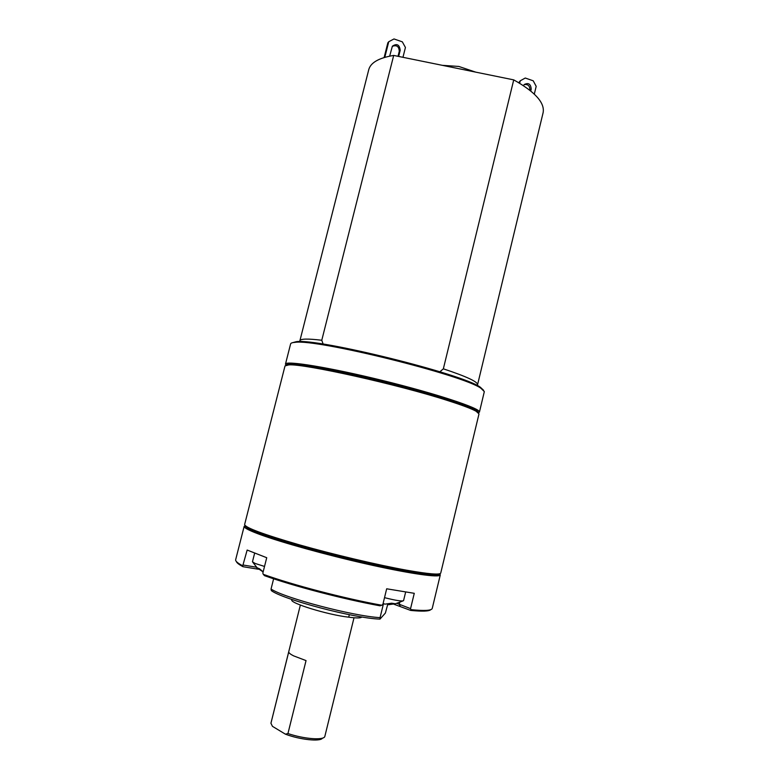 <?xml version="1.0" encoding="UTF-8"?>
<svg xmlns="http://www.w3.org/2000/svg" width="779" height="779" viewBox="0 0 779 779"><rect width="100%" height="100%" fill="white"/><g stroke="black" fill="none" stroke-linecap="round" stroke-linejoin="round"><path stroke-width="1.17" d="M439.736 573.743L440.31 574.853L439.551 575.496L438.869 574.347C434.38 576.119 405.275 571.659 365.75 562.691C326.284 553.733 282.689 541.629 261.335 533.839C252.347 530.557 247.128 528.123 245.677 526.536L244.548 527.237L244.168 526.322L245.19 525.601M439.551 575.496C435.042 577.317 405.664 572.857 365.74 563.801C325.875 554.775 281.842 542.525 260.313 534.637C251.237 531.307 245.989 528.844 244.548 527.237M244.168 526.322L235.657 559.731C235.307 561.123 237.663 563.149 242.746 565.807L247.157 550.052L266.73 557.715L262.835 573.11L263.263 574.318C292.359 584.883 344.279 598.476 381.768 605.244L382.869 604.426L386.676 588.797L414.272 593.316L410.562 608.633L410.932 609.655C424.574 611.028 431.673 610.6 432.248 608.389L440.31 574.853M263.263 574.318L264.519 575.662C293.196 586.012 343.335 599.139 380.045 605.819L381.768 605.244M410.562 608.633L399.296 604.28L399.685 602.673M410.932 609.655L410.669 610.424L394.077 604.28M430.806 609.636C429.171 611.311 422.461 611.573 410.669 610.424M258.462 569.245L242.97 566.693L242.746 565.807M256.593 567.229L243.34 565.057M242.97 566.693C238.929 564.541 236.728 562.818 236.358 561.513M397.3 603.55L399.296 604.28L400.26 606.393M271.043 589.041C284.559 598.068 353.549 616.228 380.064 617.64L379.977 619.11C354.951 618.468 282.641 599.411 271.306 590.589L271.043 589.041L273.624 578.787M380.064 617.64L383.492 603.608M379.977 619.11L385.371 613.083L387.738 604.319M270.926 723.301L288.717 651.955C288.853 652.977 290.47 654.272 293.566 655.84L306.04 660.602L287.948 733.545L285.406 734.169L272.465 726.349L270.926 723.243L300.353 605.069M322.438 738.132C320.607 741.89 300.042 739.768 285.406 734.169M354.007 617.776L324.794 736.574C323.519 740.508 303.868 738.989 287.948 733.545M478.325 412.627C478.958 409.033 436.201 394.817 383.336 381.788C330.481 368.71 286.682 361.544 286.156 365.166L289.905 364.231C304.423 362.751 398.595 383.658 447.545 399.588C461.587 404.087 470.886 407.612 475.453 410.144L478.335 412.724M439.609 573.782C438.684 575.681 427.457 574.746 405.937 570.978C377.62 565.905 333.967 555.622 299.788 545.913C264.256 535.601 246.096 528.863 245.288 525.689M440.739 573.052C440.047 575.029 428.732 574.084 406.794 570.228C378.107 565.077 333.792 554.619 299.214 544.794C263.302 534.365 245.103 527.607 244.625 524.52L285.017 365.906L288.805 364.893C303.382 363.433 398.536 384.583 447.964 400.63C462.142 405.168 471.519 408.702 476.115 411.244L478.997 413.912L440.739 573.052M254.616 553.256L252.454 561.805L255.084 563.441L264.529 566.44M263.136 571.952L256.914 567.716L259.495 568.767L263.166 571.825M383.102 603.433L384.933 604.153L391.662 603.199L395.304 603.764L388.565 604.699L388.692 604.192M384.514 597.649C395.644 600.473 401.993 601.476 403.561 600.658L405.635 592.098M361.777 616.958C361.144 618.175 356.792 618.253 348.71 617.172C328.037 614.923 289.243 602.985 291.794 599.801L291.872 599.46M349.323 614.689L348.71 617.172M478.462 412.851L479.436 411.955C480.146 408.284 436.6 393.794 382.966 380.59C329.332 367.357 285.377 360.278 285.465 364.144L285.971 365.215M479.426 412.14L484.324 391.613L481.013 388.332C463.758 375.186 316.556 338.758 295.153 342.341C292.339 342.526 290.83 343.052 290.616 343.899L285.465 364.144M483.623 390.298L480.351 387.241C463.193 374.134 317.54 338.086 296.244 341.689L291.93 342.857M513.731 79.877L443.348 368.827C466.465 376.51 477.868 381.807 477.566 384.709L543.09 112.78C545.057 102.964 535.27 92 513.731 79.877L393.697 55.426C378.935 57.88 370.629 62.622 368.759 69.643L299.896 340.735C300.49 338.719 307.783 338.563 321.776 340.257L323.139 344.114M393.697 55.426L321.776 340.257M439.882 371.787L443.348 368.827M442.287 65.329L458.812 66.449L475.677 72.126M402.957 57.315L405.431 47.49L402.334 41.842L393.999 38.95L388.75 41.715L384.797 57.344M384.125 57.539L387.845 42.826L388.75 41.715M392.275 46.351C396.667 44.734 398.994 46.399 399.267 51.346L398.02 56.302M518.736 82.701L520.255 80.802L525.26 78.027L533.216 80.802L536.186 86.333L534.306 94.103M524.111 84.629C527.996 84.035 529.915 85.846 529.886 90.062L529.837 90.247M519.651 83.256L520.255 80.802M523.469 85.661L524.179 84.551C528.444 82.438 530.781 83.957 531.21 89.118L530.752 90.977M389.656 56.146L392.373 46.195C396.832 43.215 399.442 44.569 400.211 50.265L398.653 56.439M256.233 568.855L257.138 567.959M531.21 89.118L529.886 90.062M400.211 50.265L399.267 51.346M475.453 410.144L476.115 411.244M289.905 364.231L288.805 364.893M252.893 562.37L256.953 567.57M394.047 604.28L402.879 600.96M296.244 341.689L295.153 342.341M480.351 387.241L481.013 388.332"/></g></svg>
